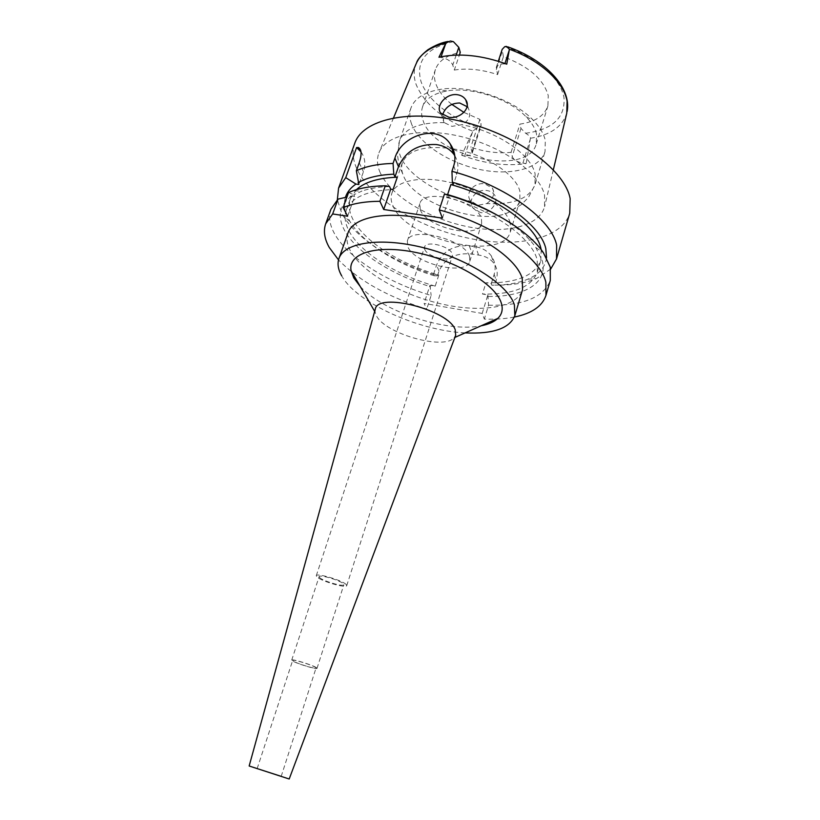 <?xml version="1.0" encoding="UTF-8"?>
<svg xmlns="http://www.w3.org/2000/svg" width="820" height="820" viewBox="0 0 820 820"><rect width="100%" height="100%" fill="white"/><g stroke="black" fill="none" stroke-linecap="round" stroke-linejoin="round"><path stroke-width="0.61" stroke-dasharray="4.1 3.07" d="M461.639 155.226C484.446 163.713 505.971 166.491 526.194 163.549L522.914 163.129C517.205 162.083 513.638 159.869 512.203 156.507L511.096 152.325C498.406 153.647 484.979 151.946 470.823 147.241L472.166 153.186C471.264 155.216 468.814 156.036 464.807 155.636L461.639 155.226L472.894 131.241C473.827 130.072 475.846 128.873 478.931 127.623L481.145 125.501L479.884 119.382L463.925 112.391M451.769 104.345C443.63 97.785 438.269 90.805 435.697 83.394C434.077 78.464 433.995 73.82 435.451 69.444C438.638 60.782 446.91 55.094 460.276 52.398M438.946 57.246L440.842 57.431C446.982 58.466 450.959 61.008 452.783 65.077L454.3 70.059L459.384 55.042M454.3 70.059C467.543 67.947 481.965 69.464 497.576 74.61L496.325 67.363C497.422 64.79 500.241 63.663 504.792 63.96L506.76 64.165M536.526 134.049C535.193 128.33 531.719 122.58 526.091 116.778C509.025 98.677 471.192 86.387 446.746 90.999C433.616 93.449 425.549 98.759 422.546 106.938C421.142 111.13 421.306 115.61 423.028 120.376C434.098 157.163 527.895 177.407 536.3 143.9L536.526 134.049M497.576 74.61L503.388 56.713C528.828 66.399 543.793 79.407 548.272 95.735L547.893 105.975C544.306 115.907 534.978 121.954 519.911 124.117L520.966 128.402L525.63 133.25C528.951 135.3 530.55 136.96 530.448 138.252L526.194 163.549M503.388 56.713L502.188 49.354M511.096 152.325L519.911 124.117M479.884 119.382L470.823 147.241M380.213 172.692C377.067 165.578 376.636 158.977 378.922 152.889C385.605 134.583 421.992 126.659 463.105 137.063C504.218 147.303 539.909 173.614 544.562 195.211L544.582 206.712C539.109 226.986 503.736 234.51 465.719 226.299C427.681 218.212 390.484 195.529 380.213 172.692M480.376 212.564L472.843 207.86C467.051 199.68 476.84 188.62 486.916 190.537C490.37 191.05 492.933 192.556 494.593 195.058C499.564 201.884 490.206 214.317 480.376 212.564M354.742 143.357C351.954 151.474 352.764 160.197 357.171 169.535C371.409 199.106 419.051 227.642 467.482 237.984C515.862 248.45 561.782 239.389 569.746 213.21M356.403 189.666L350.437 198.522C348.264 204.928 349.105 211.898 352.938 219.422C364.018 241.428 400.109 264.122 438.782 275.079L433.565 274.228L434.231 275.766L437.511 275.745C396.162 263.62 357.602 239.85 343.272 215.824L341.653 212.944L337.338 199.731M361.005 151.885C365.095 157.676 365.904 164.308 363.424 171.78L358.904 184.5M434.231 275.766C396.921 264.378 362.594 242.843 349.894 221.379L348.418 218.735C344.482 211.099 343.478 203.995 345.415 197.415M454.772 155.667C458.185 161.366 458.821 167.649 456.699 174.516L453.306 184.9M546.54 257.849C545.228 267.279 538.986 274.392 527.813 279.189C518.096 283.238 506.114 285.247 491.846 285.227L491.303 283.679L485.922 282.797C516.231 283.33 534.527 275.858 540.8 260.381L541.19 249.71M442.431 218.151L449.206 197.456L446.777 197.107L447.484 194.965M514.365 317.043C505.438 318.816 495.434 319.503 484.343 319.103L482.191 313.435L424.104 303.42L426.738 309.089C388.506 297.322 359.098 280.922 338.516 259.909M347.957 233.023C346.122 238.456 346.952 244.421 350.437 250.92C362.132 272.373 401.287 294.688 440.842 303.82C480.376 313.045 516.918 307.941 522.535 289.747M347.629 216.224L354.65 196.472L351.688 196.041L346.932 197.077M330.952 209.213C328.441 216.603 329.568 224.659 334.345 233.382C347.547 257.746 387.88 282.757 431.135 295.466L426.738 309.089M438.782 275.079L435.215 286.129L429.987 285.257L424.104 303.42M429.987 285.257L431.135 295.466M482.191 313.435L487.859 294.913L482.467 294.021L485.922 282.797M491.303 283.679L494.152 274.372C496.079 267.617 495.157 261.498 491.385 256.004C487.654 251.002 482.416 247.937 475.672 246.799L469.296 245.826C453.501 244.832 442.585 251.258 436.527 265.096L433.565 274.228M487.859 294.913L488.577 305.214L484.343 319.103M488.577 305.214C522.719 305.921 543.281 297.67 550.281 280.481M449.206 197.456L448.222 194.77M446.777 197.107C492.83 209.756 532.272 238.23 537.202 260.022L537.295 272.301C531.093 287.502 512.818 294.739 482.467 294.021M488.412 296.44C523.939 297.024 548.303 283.218 542.256 260.811L535.87 247.578C527.783 235.975 514.447 224.905 495.874 214.379M437.511 275.745L439.028 271.041C445.127 257.982 456.217 252.324 472.279 254.067L478.583 255.051C485.132 255.994 490.186 258.679 493.763 263.117C497.299 267.986 498.099 273.726 496.182 280.327L494.716 285.114L491.846 285.227M550.691 269.052L536.423 278.585C525.159 283.228 511.26 285.401 494.716 285.114M435.215 286.129C396.439 275.11 360.154 252.539 348.91 230.82C345.015 223.388 344.133 216.521 346.265 210.238C351.155 197.558 366.755 190.66 393.057 189.522M354.65 196.472L353.799 194.74L361.948 191.07L352.764 190.845M389.541 186.529C378.768 186.878 369.574 188.395 361.948 191.07M351.688 196.041C339.541 204.836 337.102 216.193 344.38 230.123C355.921 252.109 391.673 274.874 430.664 286.774M348.561 192.515L353.799 194.74M465.104 332.889C418.507 330.767 356.423 302.734 341.694 275.838M360.236 286.487C383.258 311.959 447.577 332.858 481.176 325.786M375.181 309.499L375.088 312.082L376.38 315.669C384.898 333.627 443.61 350.427 454.116 337.758L454.874 337.42M455.561 335.606L454.116 337.758M293.293 661.084L292.678 660.428C292.443 658.942 312.215 664.989 315.485 667.398L316.038 668.013C316.182 669.458 296.779 663.544 293.293 661.084M316.417 667.664C312.881 665.051 291.438 658.501 291.705 660.11L292.381 660.828C296.163 663.493 317.155 669.889 317.012 668.331L316.417 667.664M319.687 577.659L319.123 576.665C319.164 574.195 340.208 580.355 343.375 583.768L343.877 584.701C343.734 587.13 323.111 581.114 319.687 577.659M346.132 584.476C342.268 580.283 316.305 572.688 316.274 575.722L316.971 576.962C321.225 581.216 346.542 588.606 346.737 585.624L346.132 584.476M424.78 249.423L424.575 246.984C425.928 240.25 449.893 246.082 452.189 253.728L452.343 256.004C450.908 262.697 427.425 257.06 424.78 249.423M469.532 256.455C464.878 239.214 410.226 225.818 407.325 241.018L407.868 246.769C414.284 263.917 466.436 276.35 469.798 261.324L469.532 256.455M420.27 209.695L419.85 203.657C423.058 187.626 477.168 200.603 481.463 218.622L481.637 223.737C477.988 239.604 426.308 227.591 420.27 209.695M510.224 222.825C506.083 207.808 479.895 189.717 450.703 182.593C421.5 175.367 395.947 180.574 391.847 193.315C390.576 197.118 390.935 201.248 392.913 205.697C405.9 239.87 502.947 262.195 510.368 231.824L510.224 222.825M452.947 148.799C484.466 153.719 516.118 174.301 519.87 191.337L519.87 200.695C518.681 204.487 516.129 207.665 512.213 210.207C487.346 228.134 413.833 204.6 403.317 175.388L403.061 174.742C401.39 170.386 401.185 166.316 402.446 162.544C408.124 149.937 424.596 145.304 451.871 148.625M467.051 106.631L468.333 108.342C471.459 115.159 469.276 120.622 461.773 124.722L451.953 126.372L444.266 122.621L442.585 114.902M411.63 124.179C409.477 118.469 409.241 113.098 410.933 108.086C414.407 98.636 423.786 92.465 439.069 89.585C467.892 84.06 513.064 98.728 533.133 120.15C539.765 127.008 543.824 133.783 545.32 140.486L545.023 151.649C539.683 169.002 510.624 176.085 479.679 169.474C448.714 162.965 419.102 143.725 411.63 124.179M486.762 203.544C493.25 198.901 495.177 193.807 492.533 188.251L484.845 183.875C474.698 181.937 464.55 192.638 470.424 200.715L477.978 205.297L486.762 203.544C513.023 205.01 529.105 198.768 534.989 184.828L535.132 174.065C531.309 154.672 497.361 131.2 461.773 124.722M453.409 41.656C426.072 47.96 415.299 61.336 421.09 81.795C427.681 100.409 451.348 118.695 478.931 127.623M456.176 55.084L452.783 65.077M496.295 69.597L502.137 51.629M525.63 133.25C552.69 129.55 565.472 117.619 563.965 97.457C560.634 78.464 536.044 56.724 504.761 46.658M530.448 138.252C550.353 135.085 562.458 126.721 566.774 113.16L567.132 111.52M522.914 163.129L530.294 139.144M520.966 128.402L512.203 156.507M472.135 151.392L481.135 123.646M472.494 132.082L464.807 155.636M416.632 62.617L415.965 64.155C413.536 70.53 413.598 77.326 416.16 84.573C424.709 104.55 443.62 120.109 472.894 131.241M440.842 57.431L441.068 56.775M359.221 162.729L363.424 171.78M453.726 165.876L456.699 174.516M494.152 274.372L496.182 280.327M439.028 271.041L436.527 265.096M469.296 245.826L472.279 254.067M478.583 255.051L475.672 246.799M444.266 122.621C419.532 122.241 404.619 128.309 399.545 140.814C397.925 145.632 398.243 150.818 400.498 156.364C408.063 175.541 439.274 194.996 470.834 201.289M422.546 106.938L435.451 69.444M496.325 67.363L498.314 61.254M507.805 46.863L506.422 46.391M536.3 143.9L547.893 105.975M472.166 153.186L481.145 125.501M448.068 41.461L450.375 41M393.549 117.844L378.922 152.889M553.346 169.771L544.582 206.712M537.295 272.301L540.8 260.381M535.87 247.578L543.434 252.796M527.813 279.189L536.423 278.585M491.385 256.004L493.763 263.117M349.894 221.379L343.272 215.824M346.265 210.238L350.437 198.522M375.088 312.082L374.668 311.354M257.162 768.596L292.678 660.428M281.188 776.407L316.038 668.013M291.705 660.11L319.123 576.665M317.012 668.331L343.877 584.701M316.274 575.722L424.575 246.984M346.737 585.624L452.343 256.004M407.325 241.018L419.85 203.657M469.798 261.324L481.637 223.737M391.847 193.315L402.446 162.544M510.368 231.824L519.87 200.695M410.933 108.086L399.545 140.814L397.423 154.888L399.012 164.922L403.061 174.742M467.205 104.622L468.333 108.342M512.213 210.207L521.264 204.641L528.439 197.456L534.989 184.828L545.023 151.649M492.533 188.251L494.593 195.058M470.424 200.715L472.843 207.86M446.746 90.999L439.069 89.585M526.091 116.778L533.133 120.15M440.832 113.16L443.856 122.098"/><path stroke-width="1.23" d="M441.068 56.775L445.926 43.04L450.375 41L453.409 41.656L458.8 47.355L460.276 52.398L459.384 55.042M463.925 112.391L451.769 104.345M553.346 169.771L566.774 113.16L567.091 101.249C564.078 82.369 540.421 60.352 509.404 49.251L506.76 64.165C481.863 55.165 459.251 52.859 438.946 57.246L445.475 43.952M509.404 49.251L506.422 46.391L504.761 46.658L502.188 49.354L498.314 61.254M457.078 94.669C445.875 93.152 435.112 106.456 440.832 113.16L448.95 117.27C459.907 119.207 471.602 108.137 465.76 99.835C463.864 96.924 460.973 95.202 457.078 94.669M541.19 249.71L540.78 247.906C535.983 225.797 496.776 197.118 450.887 184.572L453.306 184.9L452.343 182.194L451.943 171.308C505.776 185.556 551.798 219.504 556.647 245.241L556.514 258.935L569.746 213.21L570.166 198.717C565.236 170.785 518.773 135.659 464.345 122.088C409.938 108.312 362.635 119.371 354.742 143.357L338.578 188.118L345.743 177.643L356.587 147.549L361.005 151.885M356.403 189.666C364.592 182.091 378.235 177.94 397.3 177.202L394.963 176.874L398.489 166.685L394.912 158.096L393.057 163.426C378.082 163.877 365.843 166.327 356.351 170.744L359.221 162.729C361.948 154.457 361.671 149.383 358.371 147.498L356.587 147.549M394.912 158.096C401.205 135.7 437.193 123.113 450.344 144.135C454.936 151.044 456.053 158.291 453.726 165.876L451.943 171.308M337.338 199.731L338.578 188.118M356.351 170.744L358.904 184.5L355.952 184.08L345.743 177.643M358.063 182.747C366.735 177.684 378.645 174.824 393.815 174.178L394.963 176.874M345.415 197.415C347.003 192.259 350.519 187.821 355.952 184.08M393.057 163.426L393.815 174.178M398.489 166.685C405.592 151.218 418.138 143.838 436.107 144.525C443.712 145.581 449.585 148.799 453.757 154.18L454.772 155.667M452.343 182.194C500.374 195.58 540.985 225.623 545.823 248.665L546.54 257.849M514.365 317.043C531.76 313.506 542.286 306.29 545.966 295.385L545.874 282.346C540.564 257.757 493.66 224.506 439.253 209.899L442.431 218.151L383.698 209.5L379.906 201.279C364.859 201.433 352.62 203.534 343.18 207.583L348.561 192.515L352.764 190.845C361.62 187.698 372.464 186.017 385.287 185.791L379.906 201.279M397.3 177.202L393.057 189.522L390.709 189.184L383.698 209.5M447.484 194.965L450.887 184.572M343.18 207.583L347.629 216.224L332.664 213.958L325.683 223.809L330.952 209.213L338.014 199.116L332.664 213.958M338.516 259.909L329.291 247.517C324.433 238.927 323.223 231.025 325.683 223.809M514.827 315.72L522.535 289.747L522.268 278.554C516.672 258.259 477.978 232.101 434.385 220.98C390.771 209.705 353.42 216.019 347.957 233.023L338.926 258.566C344.133 242.259 381.505 236.703 425.426 248.193C469.337 259.54 508.533 285.309 514.406 304.938L514.827 315.72C509.486 328.471 492.912 334.201 465.104 332.889M346.932 197.077L338.014 199.116M545.966 295.385L550.281 280.481L550.281 267.176L543.434 252.796C528.644 230.471 488.228 205.922 444.44 194.104L439.253 209.899M495.874 214.379C481.319 206.302 465.442 199.762 448.222 194.77L444.44 194.104M556.514 258.935L550.691 269.052M390.709 189.184L389.541 186.529L385.287 185.791M341.694 275.838C338.096 269.534 337.174 263.773 338.926 258.566M481.176 325.786C488.525 324.371 494.07 321.922 497.791 318.426C502.117 314.255 503.244 309.017 501.184 302.703C495.444 284.427 456.115 260.616 416.109 252.509C376.062 244.196 347.495 253.544 351.114 270.774L353.768 277.867L360.236 286.487M289.193 779L249.157 765.993L289.193 779L455.684 335.267L455.202 329.722C448.724 309.847 377.682 291.797 375.283 309.15L375.181 309.499M280.502 776.12L257.162 768.596L280.502 776.12M451.871 148.625L452.947 148.799M442.585 114.902C445.229 107.164 450.928 103.187 459.671 102.992L467.051 106.631M458.8 47.355L456.176 55.084M509.24 50.215L504.946 63.488M445.926 43.04C430.162 46.822 420.178 53.853 415.965 64.155L393.549 117.844M567.132 111.52C571.765 87.545 545.208 59.85 507.805 46.863M416.632 62.617C417.575 59.296 421.347 54.991 427.948 49.702C435.246 45.192 441.949 42.445 448.068 41.461M358.371 147.498L359.621 150.224M450.354 144.135L453.757 154.18M374.668 311.354L351.114 270.774M454.874 337.42L497.791 318.426M249.157 765.993L375.283 309.15M465.76 99.835L467.205 104.622"/></g></svg>
